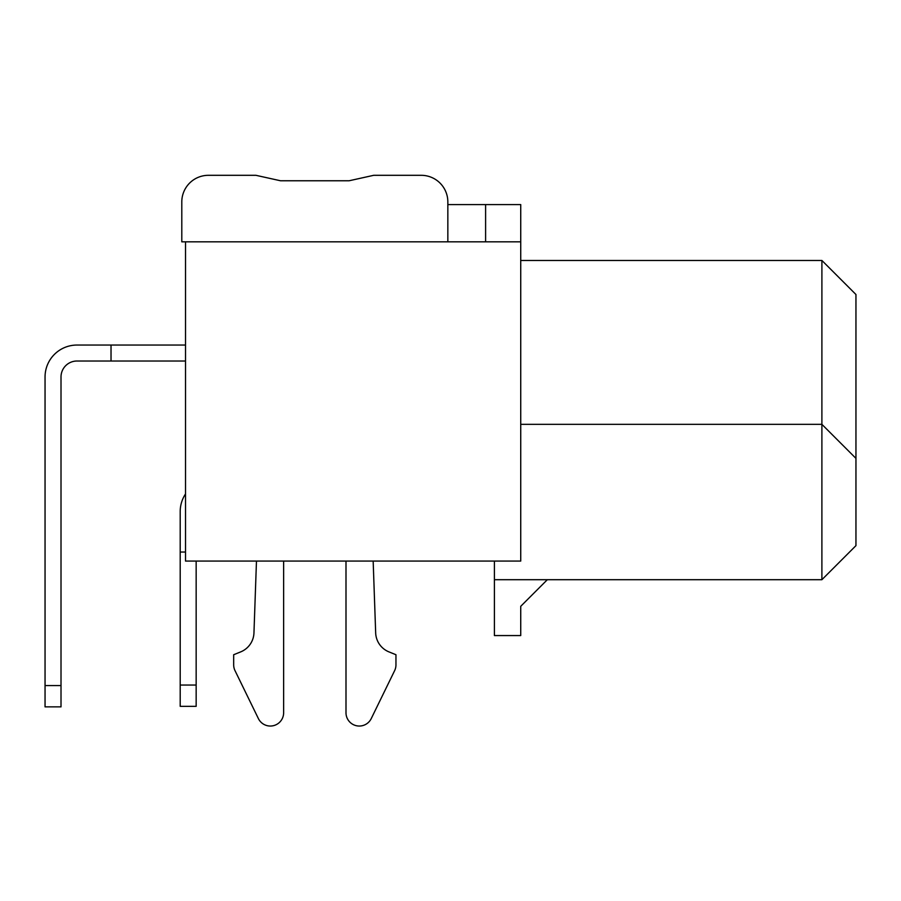 <?xml version="1.0" encoding="UTF-8"?>
<svg xmlns="http://www.w3.org/2000/svg" width="901" height="901" viewBox="0 0 901 901"><rect width="100%" height="100%" fill="white"/><g stroke="black" fill="none" stroke-linecap="round" stroke-linejoin="round"><path stroke-width="1.35" d="M855.95 458.384L855.95 294.503L821.903 260.468L821.892 424.337L855.95 458.384L855.95 545.646L821.892 579.703L821.892 424.337L520.733 424.337M520.733 241.828L520.733 561.075L185.516 561.075L185.516 241.828L520.733 241.828L520.733 204.583L485.605 204.583L485.605 241.828M485.605 204.583L447.842 204.583L447.842 201.925A26.602 26.602 0 0 0 421.24 175.312L373.69 175.312L349.137 180.763L280.504 180.763L255.94 175.312L208.401 175.312A26.602 26.602 0 0 0 181.799 201.925L181.799 241.828L185.516 241.828M494.401 561.075L494.401 579.703L821.892 579.703M494.401 579.692L494.401 635.565L520.733 635.565L520.733 606.305L547.335 579.703M821.903 260.468L520.733 260.479M447.842 241.828L447.842 201.925M256.47 561.075L253.958 632.907A21.286 21.286 0 0 1 240.668 651.896L233.674 654.723L233.674 664.837A13.301 13.301 0 0 0 235.026 670.671L258.373 718.559A13.301 13.301 0 0 0 283.635 712.725L283.635 561.075M345.995 712.725L345.995 561.075L345.995 712.725A13.301 13.301 0 0 0 371.257 718.559L394.615 670.671A13.301 13.301 0 0 0 395.956 664.837L395.956 654.723L388.973 651.896A21.286 21.286 0 0 1 375.672 632.907L373.16 561.075M349.137 180.763L280.504 180.763M255.94 175.312L208.401 175.312M253.958 632.907A21.286 21.286 0 0 1 240.668 651.896M233.674 654.723L233.674 664.837M235.026 670.671L258.373 718.559M371.257 718.559L394.615 670.671M185.516 361.019L76.979 361.019A15.959 15.959 0 0 0 61.009 376.978L61.009 685.582L45.05 685.582L45.05 376.978A31.929 31.929 0 0 1 76.979 345.049L185.516 345.049M185.516 493.951A31.929 31.929 0 0 0 180.2 511.599L180.2 552.031L185.516 552.031M111.026 345.049L111.026 361.019M61.009 685.582L61.009 706.868L45.05 706.868L45.05 376.978M76.979 361.019A15.959 15.959 0 0 0 61.009 376.978A15.959 15.959 0 0 1 76.979 361.019A15.959 15.959 0 0 0 61.009 376.978A15.959 15.959 0 0 1 76.979 361.019A15.959 15.959 0 0 0 61.009 376.978A15.959 15.959 0 0 1 76.979 361.019A15.959 15.959 0 0 0 61.009 376.978A15.959 15.959 0 0 1 76.979 361.019A15.959 15.959 0 0 0 61.009 376.978A15.959 15.959 0 0 1 76.979 361.019A15.959 15.959 0 0 0 61.009 376.978A15.959 15.959 0 0 1 76.979 361.019A15.959 15.959 0 0 0 61.009 376.978A15.959 15.959 0 0 1 76.979 361.019A15.959 15.959 0 0 0 61.009 376.978M196.159 561.075L196.159 706.339L180.2 706.339L180.2 552.031M180.2 685.053L196.159 685.053"/></g></svg>
